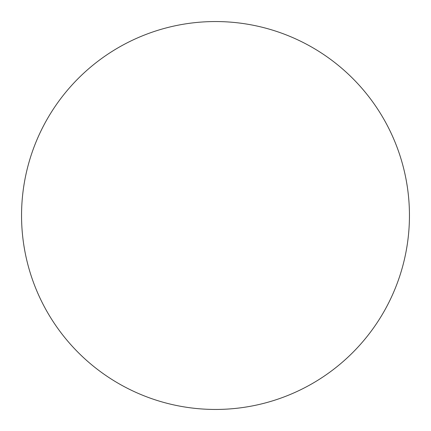 <?xml version="1.0" encoding="UTF-8"?>
<svg xmlns="http://www.w3.org/2000/svg" width="431" height="431" viewBox="0 0 431 431"><rect width="100%" height="100%" fill="white"/><g stroke="black" fill="none" stroke-linecap="round" stroke-linejoin="round"><path stroke-width="0.65" d="M409.45 215.5A193.95 193.95 0 0 0 215.5 21.55A193.95 193.95 0 0 0 21.55 215.5A193.95 193.95 0 0 0 215.5 409.45A193.95 193.95 0 0 0 409.45 215.5"/></g></svg>

